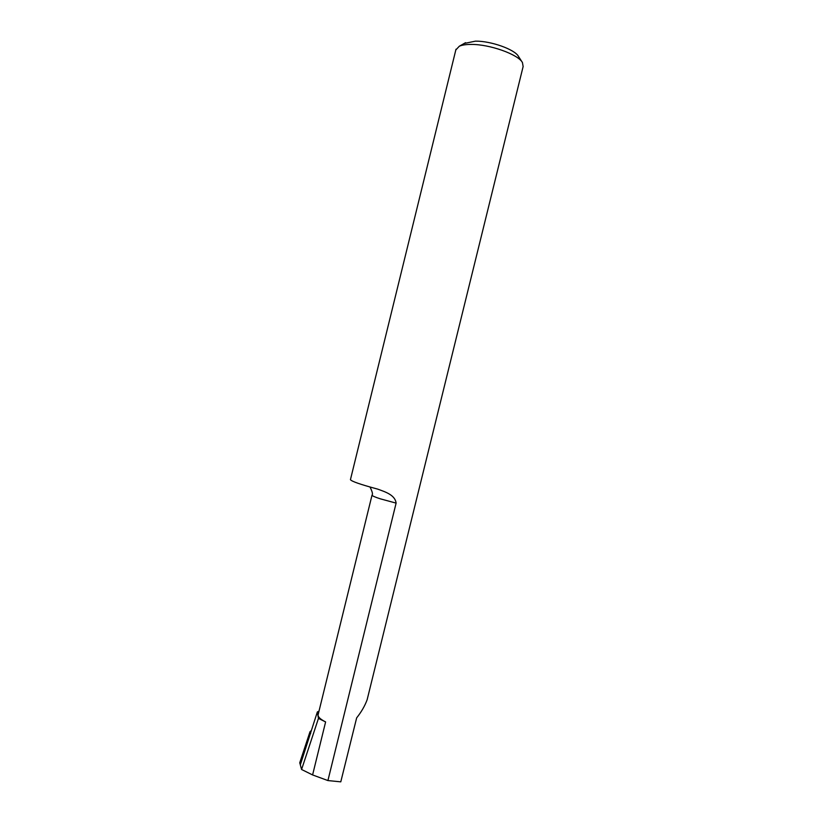 <?xml version="1.0" encoding="UTF-8"?>
<svg xmlns="http://www.w3.org/2000/svg" width="823" height="823" viewBox="0 0 823 823"><rect width="100%" height="100%" fill="white"/><g stroke="black" fill="none" stroke-linecap="round" stroke-linejoin="round"><path stroke-width="1.23" d="M350.485 479.49L350.433 479.686C351.647 481.383 360.279 484.397 376.327 488.739L377.675 489.109C384.907 491.773 395.102 494.829 396.11 503.11L327.914 780.564L340.784 781.84L356.647 717.893C361.431 711.864 364.928 705.795 367.151 699.694L523.13 66.55L522.44 62.538C518.181 54.38 489.603 44.185 471.106 44.432C465.972 44.421 462.053 45.018 459.316 46.222L455.808 49.977M318.182 714.467L318.069 714.93C317.966 717.008 320.486 719.343 325.61 721.925L318.45 718.417L317.369 711.926L318.985 711.175M464.141 43.485L475.468 41.15C490.971 40.913 514.797 49.431 518.459 56.376L522.245 62.25M327.914 780.564L312.596 774.937L301.578 769.484L300.313 764.845L317.369 711.926M318.45 718.417L301.578 769.484M310.662 733.519L310.004 731.74L311.187 730.649M310.004 731.74L299.737 762.818L300.323 764.824M396.11 503.11L380.401 498.851C375.041 497.123 372.253 495.909 372.006 495.209L372.047 495.065M312.596 774.937L325.61 721.925M370.011 487.01C372.366 491.701 373.025 494.438 372.006 495.209L318.069 714.93M465.551 42.683L459.316 46.222M350.433 479.686L456.004 49.205"/></g></svg>
